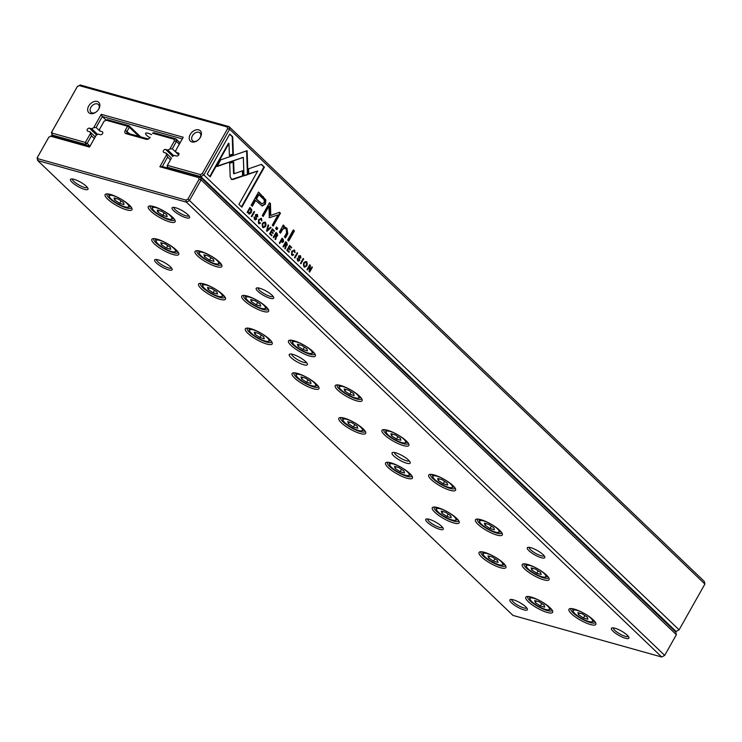 <?xml version="1.0" encoding="UTF-8"?>
<svg xmlns="http://www.w3.org/2000/svg" width="742" height="742" viewBox="0 0 742 742"><rect width="100%" height="100%" fill="white"/><g stroke="black" fill="none" stroke-linecap="round" stroke-linejoin="round"><path stroke-width="1.11" d="M187.949 199.041L664.702 655.39L676.37 634.688L201.091 179.833L189.433 200.544L186.455 202.158L37.684 160.55L512.963 615.406L661.734 657.013L186.455 202.158L185.973 200.117L187.949 199.041L199.051 179.332L198.661 177.598L159.855 166.746L166.551 154.874L167.627 157.081L162.303 166.533L200.507 177.217L675.786 632.073L676.37 634.688M406.551 463.175A10.388 2.606 29.4 0 1 395.458 457.378A10.388 2.606 29.4 0 1 392.713 452.472A10.388 2.606 29.4 0 1 402.405 455.727A10.388 2.606 29.4 0 1 410.205 462.331A10.388 2.606 29.4 0 1 406.551 463.175M303.719 364.767A10.388 2.606 29.4 0 1 292.626 358.961A10.388 2.606 29.4 0 1 289.881 354.064A10.388 2.606 29.4 0 1 299.573 357.31A10.388 2.606 29.4 0 1 307.373 363.914A10.388 2.606 29.4 0 1 303.719 364.767M590.419 624.532A15.406 3.858 29.4 0 1 573.974 615.925A15.406 3.858 29.4 0 1 569.902 608.663A15.406 3.858 29.4 0 1 584.269 613.476A15.406 3.858 29.4 0 1 595.835 623.271A15.406 3.858 29.4 0 1 590.419 624.532M547.262 612.456A15.406 3.858 29.4 0 1 530.808 603.849A15.406 3.858 29.4 0 1 526.737 596.587A15.406 3.858 29.4 0 1 541.113 601.4A15.406 3.858 29.4 0 1 552.679 611.204A15.406 3.858 29.4 0 1 547.262 612.456M543.673 579.799A15.406 3.858 29.4 0 1 527.228 571.192A15.406 3.858 29.4 0 1 523.156 563.929A15.406 3.858 29.4 0 1 537.533 568.743A15.406 3.858 29.4 0 1 549.099 578.537A15.406 3.858 29.4 0 1 543.673 579.799M500.516 567.723A15.406 3.858 29.4 0 1 484.072 559.116A15.406 3.858 29.4 0 1 480 551.853A15.406 3.858 29.4 0 1 494.367 556.667A15.406 3.858 29.4 0 1 505.933 566.471A15.406 3.858 29.4 0 1 500.516 567.723M496.936 535.065A15.406 3.858 29.4 0 1 480.491 526.458A15.406 3.858 29.4 0 1 476.42 519.187A15.406 3.858 29.4 0 1 490.787 524.01A15.406 3.858 29.4 0 1 502.353 533.804A15.406 3.858 29.4 0 1 496.936 535.065M453.77 522.989A15.406 3.858 29.4 0 1 437.326 514.382A15.406 3.858 29.4 0 1 433.254 507.12A15.406 3.858 29.4 0 1 447.63 511.934A15.406 3.858 29.4 0 1 459.196 521.737A15.406 3.858 29.4 0 1 453.77 522.989M450.19 490.332A15.406 3.858 29.4 0 1 433.745 481.725A15.406 3.858 29.4 0 1 429.674 474.453A15.406 3.858 29.4 0 1 444.05 479.276A15.406 3.858 29.4 0 1 455.607 489.071A15.406 3.858 29.4 0 1 450.19 490.332M407.033 478.256A15.406 3.858 29.4 0 1 390.589 469.649A15.406 3.858 29.4 0 1 386.517 462.387A15.406 3.858 29.4 0 1 400.884 467.2A15.406 3.858 29.4 0 1 412.45 477.004A15.406 3.858 29.4 0 1 407.033 478.256M403.453 445.599A15.406 3.858 29.4 0 1 386.999 436.982A15.406 3.858 29.4 0 1 382.928 429.72A15.406 3.858 29.4 0 1 397.304 434.543A15.406 3.858 29.4 0 1 408.87 444.337A15.406 3.858 29.4 0 1 403.453 445.599M360.287 433.523A15.406 3.858 29.4 0 1 343.843 424.916A15.406 3.858 29.4 0 1 339.771 417.653A15.406 3.858 29.4 0 1 354.147 422.467A15.406 3.858 29.4 0 1 365.704 432.271A15.406 3.858 29.4 0 1 360.287 433.523M356.707 400.856A15.406 3.858 29.4 0 1 340.263 392.249A15.406 3.858 29.4 0 1 336.191 384.987A15.406 3.858 29.4 0 1 350.558 389.8A15.406 3.858 29.4 0 1 362.124 399.604A15.406 3.858 29.4 0 1 356.707 400.856M313.551 388.789A15.406 3.858 29.4 0 1 297.097 380.182A15.406 3.858 29.4 0 1 293.025 372.92A15.406 3.858 29.4 0 1 307.401 377.734A15.406 3.858 29.4 0 1 318.967 387.537A15.406 3.858 29.4 0 1 313.551 388.789M309.961 356.123A15.406 3.858 29.4 0 1 293.517 347.516A15.406 3.858 29.4 0 1 289.445 340.253A15.406 3.858 29.4 0 1 303.821 345.067A15.406 3.858 29.4 0 1 315.387 354.871A15.406 3.858 29.4 0 1 309.961 356.123M266.805 344.056A15.406 3.858 29.4 0 1 250.36 335.449A15.406 3.858 29.4 0 1 246.288 328.187A15.406 3.858 29.4 0 1 260.655 333A15.406 3.858 29.4 0 1 272.221 342.804A15.406 3.858 29.4 0 1 266.805 344.056M263.225 311.39A15.406 3.858 29.4 0 1 246.771 302.782A15.406 3.858 29.4 0 1 242.708 295.52A15.406 3.858 29.4 0 1 257.075 300.334A15.406 3.858 29.4 0 1 268.641 310.137A15.406 3.858 29.4 0 1 263.225 311.39M220.059 299.323A15.406 3.858 29.4 0 1 203.614 290.716A15.406 3.858 29.4 0 1 199.542 283.453A15.406 3.858 29.4 0 1 213.919 288.267A15.406 3.858 29.4 0 1 225.485 298.071A15.406 3.858 29.4 0 1 220.059 299.323M216.478 266.656A15.406 3.858 29.4 0 1 200.034 258.049A15.406 3.858 29.4 0 1 195.962 250.787A15.406 3.858 29.4 0 1 210.338 255.6A15.406 3.858 29.4 0 1 221.895 265.404A15.406 3.858 29.4 0 1 216.478 266.656M173.322 254.589A15.406 3.858 29.4 0 1 156.868 245.982A15.406 3.858 29.4 0 1 152.806 238.72A15.406 3.858 29.4 0 1 167.173 243.534A15.406 3.858 29.4 0 1 178.739 253.337A15.406 3.858 29.4 0 1 173.322 254.589M169.742 221.923A15.406 3.858 29.4 0 1 153.288 213.316A15.406 3.858 29.4 0 1 149.216 206.053A15.406 3.858 29.4 0 1 163.592 210.867A15.406 3.858 29.4 0 1 175.158 220.671A15.406 3.858 29.4 0 1 169.742 221.923M126.576 209.856A15.406 3.858 29.4 0 1 110.131 201.249A15.406 3.858 29.4 0 1 106.06 193.987A15.406 3.858 29.4 0 1 120.436 198.8A15.406 3.858 29.4 0 1 131.993 208.604A15.406 3.858 29.4 0 1 126.576 209.856M439.718 529.324A10.036 2.514 29.4 0 1 429.015 523.713A10.036 2.514 29.4 0 1 426.362 518.983A10.036 2.514 29.4 0 1 435.721 522.127A10.036 2.514 29.4 0 1 443.252 528.508A10.036 2.514 29.4 0 1 439.718 529.324M168.62 269.865A10.036 2.514 29.4 0 1 157.907 264.263A10.036 2.514 29.4 0 1 155.254 259.533A10.036 2.514 29.4 0 1 164.613 262.668A10.036 2.514 29.4 0 1 172.144 269.049A10.036 2.514 29.4 0 1 168.62 269.865M523.861 609.841A10.036 2.514 29.4 0 1 513.149 604.238A10.036 2.514 29.4 0 1 510.496 599.508A10.036 2.514 29.4 0 1 519.854 602.643A10.036 2.514 29.4 0 1 527.386 609.024A10.036 2.514 29.4 0 1 523.861 609.841M84.477 189.349A10.036 2.514 29.4 0 1 73.773 183.738A10.036 2.514 29.4 0 1 71.121 179.007A10.036 2.514 29.4 0 1 80.479 182.142A10.036 2.514 29.4 0 1 88.01 188.524A10.036 2.514 29.4 0 1 84.477 189.349M541.27 557.724A10.036 2.514 29.4 0 1 530.567 552.113A10.036 2.514 29.4 0 1 527.914 547.383A10.036 2.514 29.4 0 1 537.273 550.518A10.036 2.514 29.4 0 1 544.804 556.899A10.036 2.514 29.4 0 1 541.27 557.724M270.171 298.265A10.036 2.514 29.4 0 1 259.459 292.663A10.036 2.514 29.4 0 1 256.806 287.933A10.036 2.514 29.4 0 1 266.165 291.068A10.036 2.514 29.4 0 1 273.696 297.449A10.036 2.514 29.4 0 1 270.171 298.265M625.413 638.241A10.036 2.514 29.4 0 1 614.701 632.638A10.036 2.514 29.4 0 1 612.048 627.908A10.036 2.514 29.4 0 1 621.406 631.043A10.036 2.514 29.4 0 1 628.938 637.424A10.036 2.514 29.4 0 1 625.413 638.241M186.029 217.74A10.036 2.514 29.4 0 1 175.325 212.138A10.036 2.514 29.4 0 1 172.673 207.408A10.036 2.514 29.4 0 1 182.031 210.542A10.036 2.514 29.4 0 1 189.562 216.924A10.036 2.514 29.4 0 1 186.029 217.74M96.219 135.202L89.532 147.083L50.725 136.231L48.749 137.307L37.647 157.007L37.684 160.55L37.1 157.944L48.768 137.233L51.736 135.619L89.949 146.304L96.219 135.202L98.222 134.117L100.448 134.738A1.79 1.243 -46.3 0 0 102.405 133.848A1.79 1.243 -46.3 0 0 102.544 131.937A1.79 1.243 -46.3 0 0 102.155 131.714L99.929 131.093L99.53 129.331L104.084 121.215L107.052 119.592L129.015 125.741L140.637 136.862M106.078 120.121L102.313 116.522L96.135 127.494L99.929 131.093M138.902 136.38L129.349 127.234L127.049 131.306A1.79 1.243 -46.3 0 0 127.077 132.957A1.79 1.243 -46.3 0 0 127.466 133.18L147.779 138.856A1.79 1.243 -46.3 0 0 148.975 138.633M149.93 137.632L150.162 137.27A3.228 2.235 133.7 0 1 150.06 137.437A3.228 2.235 133.7 0 1 148.78 138.773A3.228 2.235 133.7 0 1 146.35 139.348L126.038 133.671A3.228 2.235 133.7 0 1 125.287 130.314L127.587 126.233L106.041 120.204L104.066 121.28L99.53 129.331M178.711 154.93L172.302 148.79L169.853 149.003L174.389 140.952L173.999 139.208L152.462 133.189L153.891 132.697L175.854 138.837L180.056 142.854M179.304 144.189L176.438 141.453L172.302 148.79M169.853 149.003L167.859 150.088L165.624 149.467A1.79 1.243 -46.3 0 0 163.676 150.357A1.79 1.243 -46.3 0 0 163.537 152.268A1.79 1.243 -46.3 0 0 163.926 152.49L166.152 153.112L166.551 154.874M173.767 155.746L167.859 150.088M171.439 158.148L167.135 165.791L171.439 158.148L166.152 153.112M170.493 159.818L167.627 157.081M38.037 158.751L185.973 200.117M173.999 139.208L175.854 138.837L176.438 141.453L174.389 140.952M198.661 177.598L200.507 177.217L201.091 179.833L199.051 179.332M661.734 657.013L664.702 655.39M129.349 127.234L129.015 125.741L127.587 126.233L129.349 127.234M106.041 120.204L107.052 119.592M89.532 147.083L89.949 146.304M50.725 136.231L51.736 135.619M37.647 157.007L37.1 157.944M162.303 166.533L159.855 166.746M173.943 207.389A8.598 2.152 -150.6 0 0 177.737 211.711A8.598 2.152 -150.6 0 0 185.964 215.82A8.598 2.152 -150.6 0 0 188.922 215.82M613.328 627.88A8.598 2.152 -150.6 0 0 617.112 632.212A8.598 2.152 -150.6 0 0 625.348 636.321A8.598 2.152 -150.6 0 0 628.298 636.321M258.086 287.905A8.598 2.152 -150.6 0 0 261.87 292.237A8.598 2.152 -150.6 0 0 270.107 296.336A8.598 2.152 -150.6 0 0 273.056 296.346M529.194 547.364A8.598 2.152 -150.6 0 0 532.979 551.696A8.598 2.152 -150.6 0 0 541.206 555.795A8.598 2.152 -150.6 0 0 544.164 555.795M72.391 178.989A8.598 2.152 -150.6 0 0 76.185 183.32A8.598 2.152 -150.6 0 0 84.412 187.42A8.598 2.152 -150.6 0 0 87.371 187.42M511.776 599.48A8.598 2.152 -150.6 0 0 515.56 603.812A8.598 2.152 -150.6 0 0 523.796 607.921A8.598 2.152 -150.6 0 0 526.746 607.921M156.534 259.505A8.598 2.152 -150.6 0 0 160.318 263.837A8.598 2.152 -150.6 0 0 168.545 267.945A8.598 2.152 -150.6 0 0 171.504 267.945M427.633 518.964A8.598 2.152 -150.6 0 0 431.427 523.296A8.598 2.152 -150.6 0 0 439.654 527.395A8.598 2.152 -150.6 0 0 442.612 527.395M107.2 193.885A13.977 3.497 -150.6 0 0 107.043 194.089A13.977 3.497 -150.6 0 0 112.914 201.101A13.977 3.497 -150.6 0 0 126.511 207.927A13.977 3.497 -150.6 0 0 131.399 207.816A13.977 3.497 -150.6 0 0 131.492 207.575M113.257 195.712A11.111 2.782 -150.6 0 0 109.343 196.611A11.111 2.782 -150.6 0 0 117.681 203.679A11.111 2.782 -150.6 0 0 128.041 207.148A11.111 2.782 -150.6 0 0 125.11 201.917A11.111 2.782 -150.6 0 0 113.257 195.712M118.442 199.19L114.045 197.956L114.648 200.025L119.657 203.327L124.053 204.551L123.45 202.483L118.442 199.19M130.555 206.35A12.54 3.144 29.4 0 1 129.887 206.703L128.041 207.148M109.343 196.611L108.777 194.803A12.54 3.144 29.4 0 1 108.731 194.052M115.576 198.383L114.648 200.025M121.029 200.887L119.657 203.327M150.366 205.951A13.977 3.497 -150.6 0 0 150.199 206.165A13.977 3.497 -150.6 0 0 156.08 213.177A13.977 3.497 -150.6 0 0 169.668 220.003A13.977 3.497 -150.6 0 0 174.555 219.882A13.977 3.497 -150.6 0 0 174.648 219.641M153.946 238.618A13.977 3.497 -150.6 0 0 153.789 238.822A13.977 3.497 -150.6 0 0 159.66 245.834A13.977 3.497 -150.6 0 0 173.257 252.67A13.977 3.497 -150.6 0 0 178.136 252.549A13.977 3.497 -150.6 0 0 178.228 252.308M197.103 250.694A13.977 3.497 -150.6 0 0 196.945 250.898A13.977 3.497 -150.6 0 0 202.816 257.91A13.977 3.497 -150.6 0 0 216.414 264.736A13.977 3.497 -150.6 0 0 221.302 264.616A13.977 3.497 -150.6 0 0 221.394 264.375M200.683 283.351A13.977 3.497 -150.6 0 0 200.525 283.555A13.977 3.497 -150.6 0 0 206.406 290.576A13.977 3.497 -150.6 0 0 219.994 297.403A13.977 3.497 -150.6 0 0 224.882 297.282A13.977 3.497 -150.6 0 0 224.974 297.041M243.849 295.427A13.977 3.497 -150.6 0 0 243.691 295.631A13.977 3.497 -150.6 0 0 249.562 302.643A13.977 3.497 -150.6 0 0 263.16 309.47A13.977 3.497 -150.6 0 0 268.038 309.349A13.977 3.497 -150.6 0 0 268.131 309.108M247.429 328.085A13.977 3.497 -150.6 0 0 247.272 328.289A13.977 3.497 -150.6 0 0 253.143 335.31A13.977 3.497 -150.6 0 0 266.74 342.136A13.977 3.497 -150.6 0 0 271.618 342.016A13.977 3.497 -150.6 0 0 271.711 341.774M290.586 340.161A13.977 3.497 -150.6 0 0 290.428 340.365A13.977 3.497 -150.6 0 0 296.308 347.377A13.977 3.497 -150.6 0 0 309.896 354.203A13.977 3.497 -150.6 0 0 314.784 354.082A13.977 3.497 -150.6 0 0 314.877 353.841M294.175 372.818A13.977 3.497 -150.6 0 0 294.008 373.031A13.977 3.497 -150.6 0 0 299.889 380.043A13.977 3.497 -150.6 0 0 313.476 386.87A13.977 3.497 -150.6 0 0 318.364 386.749A13.977 3.497 -150.6 0 0 318.457 386.508M337.332 384.894A13.977 3.497 -150.6 0 0 337.174 385.098A13.977 3.497 -150.6 0 0 343.045 392.11A13.977 3.497 -150.6 0 0 356.642 398.936A13.977 3.497 -150.6 0 0 361.521 398.816A13.977 3.497 -150.6 0 0 361.614 398.575M340.912 417.551A13.977 3.497 -150.6 0 0 340.754 417.765A13.977 3.497 -150.6 0 0 346.625 424.776A13.977 3.497 -150.6 0 0 360.222 431.603A13.977 3.497 -150.6 0 0 365.11 431.482A13.977 3.497 -150.6 0 0 365.203 431.241M384.078 429.627A13.977 3.497 -150.6 0 0 383.911 429.831A13.977 3.497 -150.6 0 0 389.791 436.843A13.977 3.497 -150.6 0 0 403.379 443.67A13.977 3.497 -150.6 0 0 408.267 443.549A13.977 3.497 -150.6 0 0 408.36 443.308M387.658 462.285A13.977 3.497 -150.6 0 0 387.5 462.498A13.977 3.497 -150.6 0 0 393.371 469.51A13.977 3.497 -150.6 0 0 406.968 476.336A13.977 3.497 -150.6 0 0 411.847 476.216A13.977 3.497 -150.6 0 0 411.94 475.974M430.814 474.361A13.977 3.497 -150.6 0 0 430.657 474.565A13.977 3.497 -150.6 0 0 436.528 481.577A13.977 3.497 -150.6 0 0 450.125 488.403A13.977 3.497 -150.6 0 0 455.013 488.282A13.977 3.497 -150.6 0 0 455.106 488.041M434.395 507.027A13.977 3.497 -150.6 0 0 434.237 507.231A13.977 3.497 -150.6 0 0 440.117 514.243A13.977 3.497 -150.6 0 0 453.705 521.069A13.977 3.497 -150.6 0 0 458.593 520.949A13.977 3.497 -150.6 0 0 458.686 520.708M477.56 519.094A13.977 3.497 -150.6 0 0 477.403 519.298A13.977 3.497 -150.6 0 0 483.274 526.31A13.977 3.497 -150.6 0 0 496.871 533.136A13.977 3.497 -150.6 0 0 501.75 533.016A13.977 3.497 -150.6 0 0 501.842 532.775M481.141 551.76A13.977 3.497 -150.6 0 0 480.983 551.965A13.977 3.497 -150.6 0 0 486.854 558.976A13.977 3.497 -150.6 0 0 500.451 565.803A13.977 3.497 -150.6 0 0 505.33 565.682A13.977 3.497 -150.6 0 0 505.432 565.441M524.297 563.827A13.977 3.497 -150.6 0 0 524.14 564.031A13.977 3.497 -150.6 0 0 530.02 571.043A13.977 3.497 -150.6 0 0 543.608 577.87A13.977 3.497 -150.6 0 0 548.496 577.749A13.977 3.497 -150.6 0 0 548.588 577.508M527.887 596.494A13.977 3.497 -150.6 0 0 527.729 596.698A13.977 3.497 -150.6 0 0 533.6 603.71A13.977 3.497 -150.6 0 0 547.188 610.536A13.977 3.497 -150.6 0 0 552.076 610.416A13.977 3.497 -150.6 0 0 552.169 610.174M571.043 608.561A13.977 3.497 -150.6 0 0 570.886 608.765A13.977 3.497 -150.6 0 0 576.757 615.777A13.977 3.497 -150.6 0 0 590.354 622.603A13.977 3.497 -150.6 0 0 595.232 622.492A13.977 3.497 -150.6 0 0 595.325 622.241M156.414 207.779A11.111 2.782 -150.6 0 0 152.509 208.688A11.111 2.782 -150.6 0 0 160.847 215.746A11.111 2.782 -150.6 0 0 171.207 219.215A11.111 2.782 -150.6 0 0 168.267 213.984A11.111 2.782 -150.6 0 0 156.414 207.779M161.598 211.257L157.202 210.023L157.814 212.091L162.813 215.393L167.21 216.627L166.607 214.559L161.598 211.257M173.711 218.417A12.54 3.144 29.4 0 1 173.044 218.769L171.207 219.215M152.509 208.688L151.934 206.879A12.54 3.144 29.4 0 1 151.897 206.128M159.994 240.445A11.111 2.782 -150.6 0 0 156.089 241.345A11.111 2.782 -150.6 0 0 164.427 248.412A11.111 2.782 -150.6 0 0 174.787 251.881A11.111 2.782 -150.6 0 0 171.856 246.65A11.111 2.782 -150.6 0 0 159.994 240.445M165.188 243.923L160.791 242.69L161.394 244.758L166.394 248.06L170.79 249.284L170.187 247.216L165.188 243.923M177.292 251.084A12.54 3.144 29.4 0 1 176.633 251.436L174.787 251.881M156.089 241.345L155.514 239.536A12.54 3.144 29.4 0 1 155.477 238.794M203.15 252.512A11.111 2.782 -150.6 0 0 199.246 253.421A11.111 2.782 -150.6 0 0 207.584 260.479A11.111 2.782 -150.6 0 0 217.944 263.957A11.111 2.782 -150.6 0 0 215.013 258.717A11.111 2.782 -150.6 0 0 203.15 252.512M208.344 255.99L203.948 254.756L204.551 256.825L209.559 260.127L213.956 261.36L213.353 259.292L208.344 255.99M220.457 263.15A12.54 3.144 29.4 0 1 219.79 263.503L217.944 263.957M199.246 253.421L198.68 251.612A12.54 3.144 29.4 0 1 198.633 250.861M206.74 285.178A11.111 2.782 -150.6 0 0 202.835 286.078A11.111 2.782 -150.6 0 0 211.164 293.146A11.111 2.782 -150.6 0 0 221.533 296.615A11.111 2.782 -150.6 0 0 218.593 291.383A11.111 2.782 -150.6 0 0 206.74 285.178M211.924 288.657L207.528 287.423L208.14 289.491L213.139 292.793L217.536 294.017L216.933 291.949L211.924 288.657M224.038 295.817A12.54 3.144 29.4 0 1 223.37 296.169L221.533 296.615M202.835 286.078L202.26 284.269A12.54 3.144 29.4 0 1 202.214 283.527M249.896 297.245A11.111 2.782 -150.6 0 0 245.992 298.154A11.111 2.782 -150.6 0 0 254.33 305.212A11.111 2.782 -150.6 0 0 264.69 308.691A11.111 2.782 -150.6 0 0 261.75 303.45A11.111 2.782 -150.6 0 0 249.896 297.245M255.09 300.723L250.694 299.49L251.297 301.558L256.296 304.86L260.692 306.094L260.09 304.025L255.09 300.723M267.194 307.884A12.54 3.144 29.4 0 1 266.536 308.236L264.69 308.691M245.992 298.154L245.417 296.346A12.54 3.144 29.4 0 1 245.379 295.594M253.476 329.912A11.111 2.782 -150.6 0 0 249.572 330.811A11.111 2.782 -150.6 0 0 257.91 337.879A11.111 2.782 -150.6 0 0 268.27 341.348A11.111 2.782 -150.6 0 0 265.339 336.117A11.111 2.782 -150.6 0 0 253.476 329.912M258.67 333.39L254.274 332.156L254.877 334.225L259.885 337.527L264.282 338.751L263.67 336.683L258.67 333.39M270.774 340.55A12.54 3.144 29.4 0 1 270.116 340.903L268.27 341.348M249.572 330.811L249.006 329.003A12.54 3.144 29.4 0 1 248.96 328.261M296.642 341.979A11.111 2.782 -150.6 0 0 292.738 342.887A11.111 2.782 -150.6 0 0 301.067 349.946A11.111 2.782 -150.6 0 0 311.436 353.424A11.111 2.782 -150.6 0 0 308.496 348.183A11.111 2.782 -150.6 0 0 296.642 341.979M301.827 345.457L297.431 344.223L298.043 346.301L303.042 349.593L307.438 350.827L306.836 348.759L301.827 345.457M313.94 352.617A12.54 3.144 29.4 0 1 313.272 352.969L311.436 353.424M292.738 342.887L292.163 341.079A12.54 3.144 29.4 0 1 292.116 340.328M300.222 374.645A11.111 2.782 -150.6 0 0 296.318 375.545A11.111 2.782 -150.6 0 0 304.656 382.612A11.111 2.782 -150.6 0 0 315.016 386.081A11.111 2.782 -150.6 0 0 312.076 380.85A11.111 2.782 -150.6 0 0 300.222 374.645M305.416 378.123L301.011 376.89L301.623 378.958L306.622 382.26L311.019 383.493L310.416 381.416L305.416 378.123M317.52 385.284A12.54 3.144 29.4 0 1 316.853 385.636L315.016 386.081M296.318 375.545L295.743 373.745A12.54 3.144 29.4 0 1 295.706 372.994M343.379 386.712A11.111 2.782 -150.6 0 0 339.474 387.621A11.111 2.782 -150.6 0 0 347.812 394.679A11.111 2.782 -150.6 0 0 358.173 398.157A11.111 2.782 -150.6 0 0 355.242 392.917A11.111 2.782 -150.6 0 0 343.379 386.712M348.573 390.19L344.177 388.956L344.78 391.034L349.788 394.327L354.184 395.56L353.572 393.492L348.573 390.19M360.677 397.35A12.54 3.144 29.4 0 1 360.018 397.703L358.173 398.157M339.474 387.621L338.909 385.812A12.54 3.144 29.4 0 1 338.862 385.061M346.968 419.378A11.111 2.782 -150.6 0 0 343.054 420.278A11.111 2.782 -150.6 0 0 351.393 427.346A11.111 2.782 -150.6 0 0 361.753 430.814A11.111 2.782 -150.6 0 0 358.822 425.583A11.111 2.782 -150.6 0 0 346.968 419.378M352.153 422.857L347.757 421.623L348.36 423.691L353.368 426.993L357.765 428.227L357.162 426.149L352.153 422.857M364.266 430.017A12.54 3.144 29.4 0 1 363.599 430.369L361.753 430.814M343.054 420.278L342.489 418.479A12.54 3.144 29.4 0 1 342.442 417.727M390.125 431.445A11.111 2.782 -150.6 0 0 386.22 432.354A11.111 2.782 -150.6 0 0 394.558 439.412A11.111 2.782 -150.6 0 0 404.919 442.891A11.111 2.782 -150.6 0 0 401.978 437.65A11.111 2.782 -150.6 0 0 390.125 431.445M395.319 434.923L390.913 433.699L391.526 435.767L396.525 439.06L400.921 440.294L400.318 438.225L395.319 434.923M407.423 442.084A12.54 3.144 29.4 0 1 406.755 442.436L404.919 442.891M386.22 432.354L385.645 430.546A12.54 3.144 29.4 0 1 385.608 429.794M393.705 464.112A11.111 2.782 -150.6 0 0 389.8 465.021A11.111 2.782 -150.6 0 0 398.139 472.079A11.111 2.782 -150.6 0 0 408.499 475.548A11.111 2.782 -150.6 0 0 405.568 470.317A11.111 2.782 -150.6 0 0 393.705 464.112M398.899 467.59L394.503 466.356L395.106 468.425L400.105 471.727L404.511 472.96L403.898 470.892L398.899 467.59M411.003 474.75A12.54 3.144 29.4 0 1 410.345 475.103L408.499 475.548M389.8 465.021L389.235 463.212A12.54 3.144 29.4 0 1 389.188 462.461M436.871 476.178A11.111 2.782 -150.6 0 0 432.957 477.087A11.111 2.782 -150.6 0 0 441.295 484.155A11.111 2.782 -150.6 0 0 451.655 487.624A11.111 2.782 -150.6 0 0 448.725 482.383A11.111 2.782 -150.6 0 0 436.871 476.178M442.056 479.657L437.659 478.432L438.262 480.501L443.271 483.793L447.667 485.027L447.064 482.959L442.056 479.657M454.169 486.826A12.54 3.144 29.4 0 1 453.501 487.169L451.655 487.624M432.957 477.087L432.391 475.279A12.54 3.144 29.4 0 1 432.345 474.528M440.451 508.845A11.111 2.782 -150.6 0 0 436.546 509.754A11.111 2.782 -150.6 0 0 444.875 516.812A11.111 2.782 -150.6 0 0 455.245 520.29A11.111 2.782 -150.6 0 0 452.305 515.05A11.111 2.782 -150.6 0 0 440.451 508.845M445.636 512.323L441.24 511.09L441.852 513.158L446.851 516.46L451.247 517.693L450.644 515.625L445.636 512.323M457.749 519.483A12.54 3.144 29.4 0 1 457.081 519.836L455.245 520.29M436.546 509.754L435.971 507.945A12.54 3.144 29.4 0 1 435.925 507.194M483.608 520.912A11.111 2.782 -150.6 0 0 479.703 521.821A11.111 2.782 -150.6 0 0 488.041 528.888A11.111 2.782 -150.6 0 0 498.401 532.357A11.111 2.782 -150.6 0 0 495.471 527.117A11.111 2.782 -150.6 0 0 483.608 520.912M488.802 524.39L484.405 523.166L485.008 525.234L490.008 528.527L494.404 529.76L493.801 527.692L488.802 524.39M500.906 531.56A12.54 3.144 29.4 0 1 500.247 531.903L498.401 532.357M479.703 521.821L479.128 520.012A12.54 3.144 29.4 0 1 479.091 519.261M487.188 553.578A11.111 2.782 -150.6 0 0 483.283 554.487A11.111 2.782 -150.6 0 0 491.621 561.546A11.111 2.782 -150.6 0 0 501.982 565.024A11.111 2.782 -150.6 0 0 499.051 559.783A11.111 2.782 -150.6 0 0 487.188 553.578M492.382 557.057L487.986 555.823L488.588 557.891L493.597 561.193L497.993 562.427L497.381 560.358L492.382 557.057M504.486 564.217A12.54 3.144 29.4 0 1 503.827 564.569L501.982 565.024M483.283 554.487L482.717 552.679A12.54 3.144 29.4 0 1 482.671 551.927M530.354 565.645A11.111 2.782 -150.6 0 0 526.449 566.554A11.111 2.782 -150.6 0 0 534.778 573.622A11.111 2.782 -150.6 0 0 545.147 577.091A11.111 2.782 -150.6 0 0 542.207 571.85A11.111 2.782 -150.6 0 0 530.354 565.645M535.538 569.123L531.142 567.899L531.754 569.967L536.754 573.26L541.15 574.493L540.547 572.425L535.538 569.123M547.652 576.293A12.54 3.144 29.4 0 1 546.984 576.645L545.147 577.091M526.449 566.554L525.874 564.745A12.54 3.144 29.4 0 1 525.828 563.994M533.934 598.312A11.111 2.782 -150.6 0 0 530.029 599.221A11.111 2.782 -150.6 0 0 538.367 606.279A11.111 2.782 -150.6 0 0 548.728 609.757A11.111 2.782 -150.6 0 0 545.787 604.517A11.111 2.782 -150.6 0 0 533.934 598.312M539.128 601.79L534.732 600.556L535.334 602.634L540.334 605.926L544.73 607.16L544.127 605.092L539.128 601.79M551.232 608.95A12.54 3.144 29.4 0 1 550.564 609.303L548.728 609.757M530.029 599.221L529.454 597.412A12.54 3.144 29.4 0 1 529.417 596.661M577.091 610.378A11.111 2.782 -150.6 0 0 573.186 611.287A11.111 2.782 -150.6 0 0 581.524 618.355A11.111 2.782 -150.6 0 0 591.884 621.824A11.111 2.782 -150.6 0 0 588.953 616.583A11.111 2.782 -150.6 0 0 577.091 610.378M582.284 613.857L577.888 612.632L578.491 614.701L583.5 617.993L587.896 619.227L587.284 617.159L582.284 613.857M594.388 621.026A12.54 3.144 29.4 0 1 593.73 621.379L591.884 621.824M573.186 611.287L572.62 609.479A12.54 3.144 29.4 0 1 572.574 608.728M158.732 210.45L157.814 212.091M164.186 212.963L162.813 215.393M162.322 243.116L161.394 244.758M167.766 245.621L166.394 248.06M205.478 255.183L204.551 256.825M210.932 257.697L209.559 260.127M209.059 287.85L208.14 289.491M214.512 290.354L213.139 292.793M252.224 299.926L251.297 301.558M257.669 302.43L256.296 304.86M255.805 332.583L254.877 334.225M261.258 335.087L259.885 337.527M298.961 344.659L298.043 346.301M304.415 347.163L303.042 349.593M302.541 377.316L301.623 378.958M307.995 379.821L306.622 382.26M345.707 389.392L344.78 391.034M351.151 391.897L349.788 394.327M349.287 422.05L348.36 423.691M354.741 424.554L353.368 426.993M392.444 434.126L391.526 435.767M397.897 436.63L396.525 439.06M396.033 466.783L395.106 468.425M401.478 469.296L400.105 471.727M439.19 478.859L438.262 480.501M444.643 481.363L443.271 483.793M442.77 511.516L441.852 513.158M448.224 514.03L446.851 516.46M485.936 523.592L485.008 525.234M491.38 526.097L490.008 528.527M489.516 556.259L488.588 557.891M494.97 558.763L493.597 561.193M532.673 568.326L531.754 569.967M538.126 570.83L536.754 573.26M536.262 600.992L535.334 602.634M541.706 603.496L540.334 605.926M579.419 613.059L578.491 614.701M584.872 615.563L583.5 617.993M306.465 362.476A8.598 2.152 29.4 0 1 303.636 362.356A8.598 2.152 29.4 0 1 295.659 358.432A8.598 2.152 29.4 0 1 291.578 354.092M409.296 460.893A8.598 2.152 29.4 0 1 406.468 460.773A8.598 2.152 29.4 0 1 398.491 456.84A8.598 2.152 29.4 0 1 394.41 452.509M251.807 209.893L249.915 207.435L247.16 212.323L249.785 213.937L251.213 212.537L251.807 209.893L251.297 209.745L250.703 212.398L248.885 213.854M249.145 213.956L249.785 213.937L249.275 213.798M283.565 241.697L283.221 239.314L282.053 238.191L279.307 243.079L279.753 243.506L280.958 241.363L282.35 242.421L283.565 241.697L282.081 242.319M285.596 241.929L286.403 242.699L286.792 245.036L285.531 245.602L287.302 245.175L286.904 242.838L285.726 241.707L282.971 246.594L283.416 247.021L284.659 244.814L285.225 245.352L285.336 248.858L286.189 245.797M258.596 223.388L260.609 223.156L258.912 222.823L259.097 219.994L261.147 218.862L261.889 220.866L261.481 218.389L258.606 219.558L258.596 223.388L259.301 223.824M260.525 218.63L261.147 218.862M260.108 222.683L258.401 222.683L259.598 222.544L258.401 222.683L258.587 219.845L259.097 219.994M231.04 179.091L232.923 179.518L243.079 176.002L242.894 170.688L234.073 173.739L233.637 161.932L229.686 163.296L230.187 176.902L231.829 179.555M266.536 230.855L267.027 231.328L271.034 227.646L270.552 227.182L267.231 230.354L268.623 225.336L268.122 224.854L266.536 230.855M272.351 228.907L269.596 233.795L271.711 235.817L272.045 235.233L270.376 233.637L271.312 231.977L272.87 233.47L273.195 232.895L271.637 231.393L272.472 229.909L274.104 231.476L274.429 230.901L272.351 228.907M275.894 232.645L276.701 233.415L277.091 235.752L275.829 236.318L277.601 235.891L277.202 233.554L276.024 232.422L273.269 237.31L273.724 237.737L274.957 235.529L275.523 236.067L275.922 237.217L275.161 239.119L275.644 239.573L276.488 236.512M297.653 260.767L299.749 260.488L298.98 256.333L300.185 256.25L300.918 258.105L300.529 255.758L298.488 255.925L299.249 260.099L297.959 260.173L297.199 258.105L297.653 260.767L298.395 261.23M299.249 260.099L297.449 260.034L298.748 259.96L297.449 260.034L297.208 258.355L297.718 258.494M298.145 261.128L299.249 260.349L298.479 256.194L300.185 256.25M283.277 225.002L279.391 232.144L280.495 233.201L282.693 229.315L284.9 228.211L286.18 229L286.588 232.942L284.362 236.902L285.438 237.941L287.794 233.767L286.978 228.313L285.28 227.238L283.732 227.33L284.353 226.041L283.277 225.002M243.979 175.826L247.93 174.537L247.105 150.691L220.764 159.827L216.998 166.505L243.339 157.378L243.979 175.826M246.613 150.867L246.78 155.876L247.29 156.015L246.78 155.876L247.42 174.398L243.97 175.52M293.331 229.918L287.636 240.037L288.721 241.076L294.416 230.957L293.331 229.918M254.552 219.511L256.649 219.242L255.879 215.087L257.084 215.004L257.817 216.859L257.428 214.512L255.387 214.679L256.148 218.853L254.858 218.927L254.098 216.859L254.552 219.511L255.294 219.975M256.148 218.853L254.348 218.779L255.647 218.714L254.348 218.779L254.107 217.109L254.617 217.248M255.044 219.873L256.148 219.094L255.378 214.948L257.084 215.004M303.923 266.768C306.882 267.018 307.828 265.339 306.761 261.722C303.793 261.481 302.847 263.16 303.923 266.768L304.665 267.222M167.135 165.791L167.469 167.284L167.395 165.355L200.368 174.574L202.343 173.498L679.097 629.847L704.9 584.056L229.621 129.21L203.818 175.001L200.85 176.615L167.469 167.284L168.499 168.267M291.745 255.118L293.758 254.886L292.07 254.552L292.246 251.723L294.296 250.592L295.038 252.595L294.63 250.11L291.764 251.278L291.745 255.118L292.459 255.554M293.684 250.36L294.296 250.592M293.266 254.413L291.56 254.413L292.756 254.274L291.56 254.413L291.745 251.575L292.246 251.723M289.603 245.417L286.848 250.304L288.972 252.326L289.297 251.742L287.627 250.147L288.564 248.487L290.131 249.98L290.456 249.405L288.888 247.911L289.723 246.418L291.356 247.986L291.68 247.411L289.603 245.417M232.728 136.834L229.788 134.014L207.231 174.055L210.153 176.846L228.972 143.447L229.389 155.597L233.331 154.234L232.728 136.834L232.227 136.695L232.83 154.095L229.38 155.282M262.677 227.293C265.636 227.544 266.591 225.865 265.515 222.248C262.547 222.006 261.601 223.685 262.677 227.293L263.419 227.748M276.478 227.006L275.616 228.536L276.877 229.742L277.74 228.211L276.478 227.006M309.766 264.718L307.012 269.596L307.429 269.995L309.766 265.849L309.099 271.591L309.646 272.119L312.401 267.231L311.992 266.842L309.748 270.83L310.406 265.321L309.766 264.718M251.371 216.339L251.816 216.775L254.562 211.887L254.116 211.461L251.371 216.339M300.473 263.336L300.918 263.762L303.673 258.884L303.228 258.457L300.473 263.336M269.559 217.582L278.018 214.985L272.277 225.169L273.204 226.05L280.457 213.177L279.53 212.295L270.774 215.43L270.44 203.596L269.513 202.705L262.26 215.579L263.178 216.46L268.929 206.257L269.327 216.812L270.19 217.638L269.049 217.434M265.868 199.978L258.568 192.057L251.186 205.154L252.345 206.257L255.591 200.498L262.223 206.035L265.395 204.059L265.868 199.978L265.367 199.839L264.885 203.911L261.963 205.942M294.472 257.595L294.917 258.021L297.663 253.133L297.217 252.707L294.472 257.595M264.402 167.145L261.49 164.353L248.561 168.814L248.746 174.129L257.715 171.031L238.924 204.384L241.846 207.185L264.402 167.145L263.892 166.996L241.456 206.814M86.499 145.339L85.46 144.347L52.079 135.016L51.495 132.401L77.298 86.61L80.266 84.987L229.037 126.594L704.316 581.45L704.9 584.056M674.756 631.09L676.129 631.47L200.85 176.615L200.368 174.574M172.385 156.506L174.389 155.412L176.615 156.033A1.79 1.243 -46.3 0 0 178.572 155.143A1.79 1.243 -46.3 0 0 178.711 153.232A1.79 1.243 -46.3 0 0 178.321 153.019L176.086 152.388L175.696 150.635L182.291 138.884L102.313 116.522L101.237 114.314L183.237 137.242L175.696 150.635M178.72 154.911L176.086 152.388M149.856 137.743A7.17 1.79 29.4 0 1 145.599 133.31A7.17 1.79 29.4 0 1 151.6 134.673M96.135 127.494L93.696 127.698L91.693 128.793L89.457 128.162A1.79 1.243 -46.3 0 0 87.51 129.062A1.79 1.243 -46.3 0 0 87.371 130.972A1.79 1.243 -46.3 0 0 87.76 131.186L89.986 131.816L91.47 135.777L87.157 143.429L90.023 146.165M97.61 134.45L91.693 128.793M95.264 136.862L89.986 131.816M94.327 138.522L91.47 135.777M202.343 173.498L227.581 128.709L227.191 126.965L79.255 85.599L77.279 86.675L52.042 131.464L52.079 135.016L53.109 135.999M93.696 127.698L101.237 114.314M52.432 133.208L85.395 142.427L90.385 133.569M191.909 141.945A7.17 4.962 133.7 0 1 190.304 134.348A7.17 4.962 133.7 0 1 198.93 129.915A7.17 4.962 133.7 0 1 200.164 137.697A7.17 4.962 133.7 0 1 197.316 140.674A7.17 4.962 133.7 0 1 191.909 141.945M90.357 113.545A7.17 4.962 133.7 0 1 88.752 105.958A7.17 4.962 133.7 0 1 97.378 101.515A7.17 4.962 133.7 0 1 98.612 109.297A7.17 4.962 133.7 0 1 95.764 112.274A7.17 4.962 133.7 0 1 90.357 113.545M95.996 112.107A5.38 3.719 133.7 0 1 92.138 112.932A5.38 3.719 133.7 0 1 90.978 112.274A5.38 3.719 133.7 0 1 92.008 105.828A5.38 3.719 133.7 0 1 98.408 104.511A5.38 3.719 133.7 0 1 98.463 109.528M197.548 140.507A5.38 3.719 133.7 0 1 193.69 141.323A5.38 3.719 133.7 0 1 192.53 140.674A5.38 3.719 133.7 0 1 193.56 134.219A5.38 3.719 133.7 0 1 199.96 132.911A5.38 3.719 133.7 0 1 200.015 137.929M227.191 126.965L229.037 126.594L229.621 129.21L227.581 128.709M676.129 631.47L679.097 629.847M79.255 85.599L80.266 84.987M52.042 131.464L51.495 132.401M85.395 142.427L85.46 144.347L87.157 143.429L85.395 142.427M182.291 138.884L183.237 137.242M306.26 261.583L306.353 265.571L304.415 267.12M304.461 266.378L303.728 266.053C303.088 263.41 303.83 262.093 305.945 262.112M306.455 262.26C304.341 262.232 303.599 263.549 304.239 266.202C306.363 266.211 307.105 264.903 306.455 262.26L305.732 261.935M303.728 266.053L304.201 266.35M293.109 254.608L292.2 255.452M293.248 254.747L293.758 254.886M293.795 250.444L291.745 251.575M294.12 249.971L294.528 252.447M256.918 214.364L257.353 216.645M288.564 248.487L288.054 248.338L287.117 250.008L288.582 251.965M288.786 251.603L289.297 251.742M287.117 250.008L287.627 250.147M289.723 246.418L288.378 247.763L289.742 249.618M289.946 249.266L290.456 249.405M288.378 247.763L288.888 247.911M289.473 245.639L290.975 247.615M291.179 247.262L291.68 247.411M293.211 230.141L293.906 230.818L288.332 240.705M293.906 230.818L294.416 230.957M229.668 134.237L232.227 136.695M228.972 143.447L228.462 143.308L209.763 176.485M232.83 154.095L233.331 154.234M265.015 222.108L265.107 226.106L263.169 227.655M263.215 226.904L262.483 226.588C261.843 223.936 262.585 222.619 264.708 222.637M265.209 222.785C263.095 222.767 262.353 224.075 262.993 226.727C265.117 226.737 265.859 225.429 265.209 222.785L264.486 222.47M262.483 226.588L262.965 226.876M247.42 174.398L247.93 174.537M243.339 157.378L217.22 166.106M276.358 227.228L277.239 228.072L276.497 229.38M277.239 228.072L277.74 228.211M284.65 228.156L282.183 229.167L280.114 232.84M285.03 227.182L286.468 228.165L287.284 233.619L285.058 237.57M283.166 225.243L283.852 225.902L283.231 227.191L283.732 227.33M283.852 225.902L284.353 226.041M309.766 265.849L309.256 265.71L307.049 269.634M312.401 267.231L311.89 267.092L309.266 271.748M309.637 264.94L309.238 270.682L309.748 270.83M309.896 265.182L310.406 265.321M300.018 255.619L300.454 257.891M274.957 235.529L274.457 235.39L273.334 237.366M275.829 236.318L275.134 239.434M277.081 235.502L274.79 234.787L275.616 233.322L276.126 233.47L275.301 234.936L277.081 235.502L276.126 233.47M274.79 234.787L275.301 234.936M253.996 211.683L251.436 216.404M254.061 211.748L254.562 211.887M271.312 231.977L270.802 231.829L269.865 233.498L271.331 235.455M271.535 235.093L272.045 235.233M269.865 233.498L270.376 233.637M272.472 229.909L271.127 231.254L272.49 233.109M272.694 232.747L273.195 232.895M271.127 231.254L271.637 231.393M272.221 229.13L273.724 231.105M273.919 230.753L274.429 230.901M303.098 258.68L300.538 263.401M303.163 258.735L303.673 258.884M270.366 227.349L266.703 231.022M270.524 227.506L271.034 227.646M268.048 225.132L266.721 230.215L267.231 230.354M268.112 225.197L268.623 225.336M278.018 214.985L269.689 217.499M279.27 212.388L279.947 213.037L272.824 225.689M279.947 213.037L280.457 213.177M269.383 202.928L269.93 203.456L270.264 215.282L270.774 215.43M269.93 203.456L270.44 203.596M268.929 206.257L268.428 206.118L262.798 216.098M258.439 192.28L265.367 199.839M255.591 200.498L255.081 200.349L251.965 205.896M261.815 203.809L255.934 198.847L258.355 194.552L258.856 194.692L256.444 198.986L262.074 203.911L263.837 202.761C264.82 201.082 264.3 199.496 262.297 197.984L258.856 194.692M255.934 198.847L256.444 198.986M242.402 170.855L242.569 175.854L231.587 179.471M232.413 179.379L232.923 179.518M242.569 175.854L243.079 176.002M233.136 162.108L233.563 173.6L234.073 173.739M297.097 252.929L294.537 257.65M297.162 252.994L297.663 253.133M259.95 222.878L259.051 223.722M260.099 223.017L260.609 223.156M260.637 218.723L258.587 219.845M260.971 218.241L261.379 220.726M284.659 244.814L284.149 244.674L283.036 246.65M285.531 245.602L284.835 248.718M286.783 244.786L284.492 244.072L285.318 242.606L285.828 242.755L285.002 244.211L286.783 244.786L285.828 242.755M284.492 244.072L285.002 244.211M281.932 238.414L282.711 239.174L283.054 241.558M280.958 241.363L280.448 241.224L279.372 243.144M283.082 241.261L280.791 240.621L282.183 239.184L281.301 240.76L283.082 241.261L282.183 239.184M280.791 240.621L281.301 240.76M249.785 207.658L251.297 209.745M248.95 213.084L247.429 212.026L249.553 208.261L250.063 208.4L247.939 212.166L248.7 213.056M248.143 212.704L250.74 212.091L250.694 209.012L250.063 208.4M247.429 212.026L247.939 212.166M261.221 164.446L263.892 166.996M257.715 171.031L248.737 173.814M102.776 132.308L102.155 131.714M129.627 133.783L125.287 130.314M172.765 156.302L165.624 149.467M146.35 139.348L147.779 138.856M126.038 133.671L127.466 133.18M178.943 153.613L178.321 153.019M96.599 134.998L89.457 128.162M256.148 219.094L256.649 219.242M255.832 216.636L256.342 216.775M241.762 157.601L242.272 157.749M282.183 229.167L282.693 229.315M287.284 233.619L287.794 233.767M286.468 228.165L286.978 228.313M299.249 260.349L299.749 260.488M298.933 257.882L299.443 258.03M277.091 235.752L277.601 235.891M276.701 233.415L277.202 233.554M275.894 237.505L276.404 237.653M262.751 196.407L263.262 196.556M264.885 203.911L265.395 204.059M259.366 202.13L259.876 202.269M286.792 245.036L287.302 245.175M286.403 242.699L286.904 242.838M285.596 246.789L286.106 246.938M282.711 239.174L283.221 239.314M250.351 208.196L250.852 208.335M250.703 212.398L251.213 212.537M291.958 254.654L292.469 254.803M256.12 214.577L256.63 214.726M254.858 219.103L255.369 219.242M284.39 228.072L284.9 228.211M299.221 255.832L299.731 255.971M297.959 260.349L298.469 260.488M276.451 235.9L275.95 235.752M262.074 203.911L261.574 203.762M258.81 222.925L259.31 223.073M286.152 245.175L285.642 245.036M282.414 241.688L281.904 241.549"/></g></svg>
